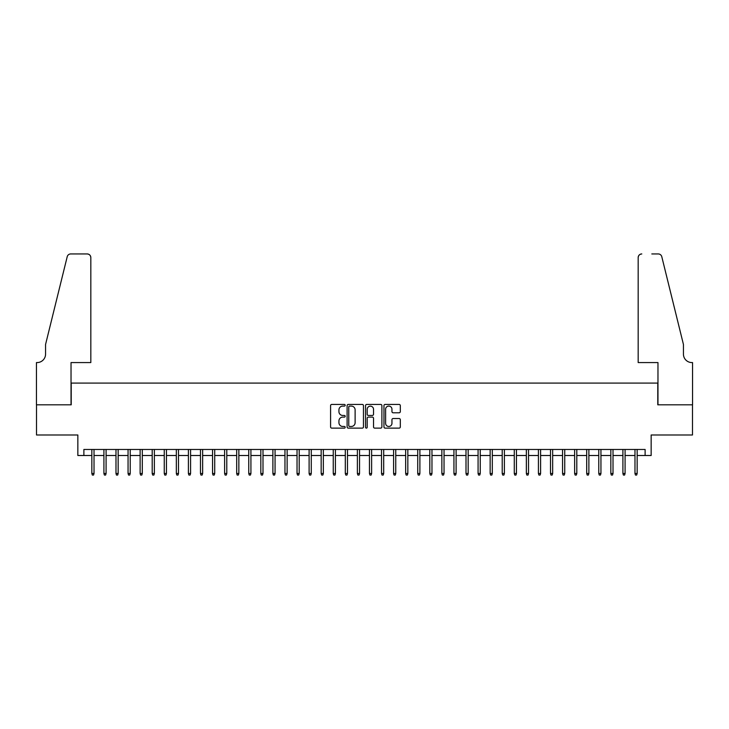<?xml version="1.0" encoding="UTF-8"?>
<svg xmlns="http://www.w3.org/2000/svg" width="729" height="729" viewBox="0 0 729 729"><rect width="100%" height="100%" fill="white"/><g stroke="black" fill="none" stroke-linecap="round" stroke-linejoin="round"><path stroke-width="1.09" d="M345.191 405.26A0.829 0.829 0 0 0 344.361 404.431L331.777 404.431A1.185 1.185 0 0 0 330.583 405.616L330.583 426.939A1.185 1.185 0 0 0 331.777 428.123L344.361 428.123A0.829 0.829 0 0 0 345.191 427.294A0.829 0.829 0 0 0 344.361 426.465L342.73 426.465A3.791 3.791 0 0 1 338.939 422.674L338.939 420.897A3.791 3.791 0 0 1 342.73 417.106L344.361 417.106A0.829 0.829 0 0 0 345.191 416.277A0.829 0.829 0 0 0 344.361 415.448L342.73 415.448A3.791 3.791 0 0 1 338.939 411.657L338.939 409.88A3.791 3.791 0 0 1 342.73 406.089L344.361 406.089A0.829 0.829 0 0 0 345.191 405.26M399.127 412.787A1.185 1.185 0 0 0 400.312 411.603L400.312 405.616A1.185 1.185 0 0 0 399.127 404.431L385.14 404.431A1.185 1.185 0 0 0 383.955 405.616L383.955 426.939A1.185 1.185 0 0 0 385.14 428.123L399.127 428.123A1.185 1.185 0 0 0 400.312 426.939L400.312 419.713A1.185 1.185 0 0 0 399.127 418.528L393.141 418.528A1.185 1.185 0 0 0 391.956 419.713L391.956 423.294A3.171 3.171 0 0 1 388.785 426.465A3.171 3.171 0 0 1 385.614 423.294L385.614 409.261A3.171 3.171 0 0 1 388.785 406.089A3.171 3.171 0 0 1 391.956 409.261L391.956 411.603A1.185 1.185 0 0 0 393.141 412.787L399.127 412.787M83.881 455.507L83.881 449.474L645.119 449.474L645.119 455.507L651.152 455.507L651.152 434.985L692.486 434.985L692.486 404.814L657.786 404.814L657.786 383.089L71.214 383.089L71.214 404.814L36.514 404.814L36.514 434.985L77.848 434.985L77.848 455.507L91.845 455.507M363.461 405.616A1.185 1.185 0 0 0 362.277 404.431L348.298 404.431A1.185 1.185 0 0 0 347.113 405.616L347.113 426.939A1.185 1.185 0 0 0 348.298 428.123L362.277 428.123A1.185 1.185 0 0 0 363.461 426.939L363.461 405.616M366.723 404.431L380.702 404.431A1.185 1.185 0 0 1 381.887 405.616L381.887 426.939A1.185 1.185 0 0 1 380.702 428.123L374.715 428.123A1.185 1.185 0 0 1 373.53 426.939L373.53 418.291A1.185 1.185 0 0 0 372.346 417.106L368.382 417.106A1.185 1.185 0 0 0 367.197 418.291L367.197 427.294A0.829 0.829 0 0 1 366.368 428.123A0.829 0.829 0 0 1 365.539 427.294L365.539 405.616A1.185 1.185 0 0 1 366.723 404.431M94.023 455.507L103.919 455.507M106.088 455.507L115.984 455.507M118.162 455.507L128.058 455.507M130.227 455.507L140.123 455.507M142.301 455.507L152.197 455.507M154.366 455.507L164.262 455.507M166.44 455.507L176.336 455.507M178.505 455.507L188.401 455.507M190.579 455.507L200.475 455.507M202.644 455.507L212.549 455.507M214.718 455.507L224.614 455.507M226.783 455.507L236.688 455.507M238.857 455.507L248.753 455.507M250.922 455.507L260.827 455.507M262.996 455.507L272.892 455.507M275.061 455.507L284.966 455.507M287.135 455.507L297.031 455.507M299.2 455.507L309.105 455.507M311.274 455.507L321.17 455.507M323.339 455.507L333.244 455.507M335.413 455.507L345.309 455.507M347.478 455.507L357.383 455.507M359.552 455.507L369.448 455.507M371.617 455.507L381.522 455.507M383.691 455.507L393.587 455.507M395.756 455.507L405.661 455.507M407.83 455.507L417.726 455.507M419.895 455.507L429.8 455.507M431.969 455.507L441.865 455.507M444.034 455.507L453.939 455.507M456.108 455.507L466.004 455.507M468.173 455.507L478.078 455.507M480.247 455.507L490.143 455.507M492.312 455.507L502.217 455.507M504.386 455.507L514.282 455.507M516.451 455.507L526.356 455.507M528.525 455.507L538.421 455.507M540.599 455.507L550.495 455.507M552.664 455.507L562.56 455.507M564.738 455.507L574.634 455.507M576.803 455.507L586.699 455.507M588.877 455.507L598.773 455.507M600.942 455.507L610.838 455.507M613.016 455.507L622.912 455.507M625.081 455.507L634.977 455.507M637.155 455.507L645.119 455.507M349.601 406.089A0.829 0.829 0 0 0 348.772 406.919L348.772 425.636A0.829 0.829 0 0 0 349.601 426.465L351.323 426.465A3.791 3.791 0 0 0 355.114 422.674L355.114 409.88A3.791 3.791 0 0 0 351.323 406.089L349.601 406.089M373.53 409.315A3.171 3.171 0 0 0 370.368 406.153A3.171 3.171 0 0 0 367.197 409.315L367.197 414.263A1.185 1.185 0 0 0 368.382 415.448L372.346 415.448A1.185 1.185 0 0 0 373.53 414.263L373.53 409.315M91.845 473.486L92.328 475.053L93.54 475.053L94.023 473.486L91.845 473.486L91.845 449.474M94.023 473.486L94.023 449.474M90.824 362.568L90.824 257.565A3.618 3.618 0 0 0 87.207 253.947L70.731 253.947A3.618 3.618 0 0 0 67.214 256.699L45.562 344.462L45.562 354.121A8.447 8.447 0 0 1 37.115 362.568L36.45 362.568L36.45 404.814L71.032 404.814L71.032 362.568L90.824 362.568L90.824 257.565C90.596 255.378 89.385 254.175 87.207 253.947L77.183 253.947M67.214 256.699C68.134 254.713 68.134 254.713 67.214 256.699C68.134 254.713 68.134 254.713 67.214 256.699M45.562 354.121A8.447 8.447 0 0 1 37.115 362.568M638.176 362.568L638.176 257.565L638.176 362.568L657.968 362.568L657.968 404.814L692.55 404.814L692.55 362.568L691.885 362.568A8.447 8.447 0 0 1 683.438 354.121A8.447 8.447 0 0 0 691.885 362.568M676.804 317.552L661.786 256.699L683.438 344.462L683.438 354.121M651.817 253.947L658.269 253.947A3.618 3.618 0 0 1 661.786 256.699C660.866 254.713 660.866 254.713 661.786 256.699C660.866 254.713 660.866 254.713 661.786 256.699M641.793 253.947A3.618 3.618 0 0 0 638.176 257.565C638.404 255.378 639.615 254.175 641.793 253.947M103.919 473.486L104.402 475.053L105.605 475.053L106.088 473.486L103.919 473.486L103.919 449.474M106.088 473.486L106.088 449.474M115.984 473.486L116.467 475.053L117.679 475.053L118.162 473.486L115.984 473.486L115.984 449.474M118.162 473.486L118.162 449.474M128.058 473.486L128.541 475.053L129.744 475.053L130.227 473.486L128.058 473.486L128.058 449.474M130.227 473.486L130.227 449.474M140.123 473.486L140.606 475.053L141.818 475.053L142.301 473.486L140.123 473.486L140.123 449.474M142.301 473.486L142.301 449.474M152.197 473.486L152.68 475.053L153.883 475.053L154.366 473.486L152.197 473.486L152.197 449.474M154.366 473.486L154.366 449.474M164.262 473.486L164.745 475.053L165.957 475.053L166.44 473.486L164.262 473.486L164.262 449.474M166.44 473.486L166.44 449.474M176.336 473.486L176.819 475.053L178.022 475.053L178.505 473.486L176.336 473.486L176.336 449.474M178.505 473.486L178.505 449.474M188.401 473.486L188.884 475.053L190.096 475.053L190.579 473.486L188.401 473.486L188.401 449.474M190.579 473.486L190.579 449.474M200.475 473.486L200.958 475.053L202.161 475.053L202.644 473.486L200.475 473.486L200.475 449.474M202.644 473.486L202.644 449.474M212.549 473.486L213.023 475.053L214.235 475.053L214.718 473.486L212.549 473.486L212.549 449.474M214.718 473.486L214.718 449.474M224.614 473.486L225.097 475.053L226.3 475.053L226.783 473.486L224.614 473.486L224.614 449.474M226.783 473.486L226.783 449.474M236.688 473.486L237.162 475.053L238.374 475.053L238.857 473.486L236.688 473.486L236.688 449.474M238.857 473.486L238.857 449.474M248.753 473.486L249.236 475.053L250.439 475.053L250.922 473.486L248.753 473.486L248.753 449.474M250.922 473.486L250.922 449.474M260.827 473.486L261.301 475.053L262.513 475.053L262.996 473.486L260.827 473.486L260.827 449.474M262.996 473.486L262.996 449.474M272.892 473.486L273.375 475.053L274.578 475.053L275.061 473.486L272.892 473.486L272.892 449.474M275.061 473.486L275.061 449.474M284.966 473.486L285.449 475.053L286.652 475.053L287.135 473.486L284.966 473.486L284.966 449.474M287.135 473.486L287.135 449.474M297.031 473.486L297.514 475.053L298.717 475.053L299.2 473.486L297.031 473.486L297.031 449.474M299.2 473.486L299.2 449.474M309.105 473.486L309.588 475.053L310.791 475.053L311.274 473.486L309.105 473.486L309.105 449.474M311.274 473.486L311.274 449.474M321.17 473.486L321.653 475.053L322.856 475.053L323.339 473.486L321.17 473.486L321.17 449.474M323.339 473.486L323.339 449.474M333.244 473.486L333.727 475.053L334.93 475.053L335.413 473.486L333.244 473.486L333.244 449.474M335.413 473.486L335.413 449.474M345.309 473.486L345.792 475.053L346.995 475.053L347.478 473.486L345.309 473.486L345.309 449.474M347.478 473.486L347.478 449.474M357.383 473.486L357.866 475.053L359.069 475.053L359.552 473.486L357.383 473.486L357.383 449.474M359.552 473.486L359.552 449.474M369.448 473.486L369.931 475.053L371.134 475.053L371.617 473.486L369.448 473.486L369.448 449.474M371.617 473.486L371.617 449.474M381.522 473.486L382.005 475.053L383.208 475.053L383.691 473.486L381.522 473.486L381.522 449.474M383.691 473.486L383.691 449.474M393.587 473.486L394.07 475.053L395.273 475.053L395.756 473.486L393.587 473.486L393.587 449.474M395.756 473.486L395.756 449.474M405.661 473.486L406.144 475.053L407.347 475.053L407.83 473.486L405.661 473.486L405.661 449.474M407.83 473.486L407.83 449.474M417.726 473.486L418.209 475.053L419.412 475.053L419.895 473.486L417.726 473.486L417.726 449.474M419.895 473.486L419.895 449.474M429.8 473.486L430.283 475.053L431.486 475.053L431.969 473.486L429.8 473.486L429.8 449.474M431.969 473.486L431.969 449.474M441.865 473.486L442.348 475.053L443.551 475.053L444.034 473.486L441.865 473.486L441.865 449.474M444.034 473.486L444.034 449.474M453.939 473.486L454.422 475.053L455.625 475.053L456.108 473.486L453.939 473.486L453.939 449.474M456.108 473.486L456.108 449.474M466.004 473.486L466.487 475.053L467.699 475.053L468.173 473.486L466.004 473.486L466.004 449.474M468.173 473.486L468.173 449.474M478.078 473.486L478.561 475.053L479.764 475.053L480.247 473.486L478.078 473.486L478.078 449.474M480.247 473.486L480.247 449.474M490.143 473.486L490.626 475.053L491.838 475.053L492.312 473.486L490.143 473.486L490.143 449.474M492.312 473.486L492.312 449.474M502.217 473.486L502.7 475.053L503.903 475.053L504.386 473.486L502.217 473.486L502.217 449.474M504.386 473.486L504.386 449.474M514.282 473.486L514.765 475.053L515.977 475.053L516.451 473.486L514.282 473.486L514.282 449.474M516.451 473.486L516.451 449.474M526.356 473.486L526.839 475.053L528.042 475.053L528.525 473.486L526.356 473.486L526.356 449.474M528.525 473.486L528.525 449.474M538.421 473.486L538.904 475.053L540.116 475.053L540.599 473.486L538.421 473.486L538.421 449.474M540.599 473.486L540.599 449.474M550.495 473.486L550.978 475.053L552.181 475.053L552.664 473.486L550.495 473.486L550.495 449.474M552.664 473.486L552.664 449.474M562.56 473.486L563.043 475.053L564.255 475.053L564.738 473.486L562.56 473.486L562.56 449.474M564.738 473.486L564.738 449.474M574.634 473.486L575.117 475.053L576.32 475.053L576.803 473.486L574.634 473.486L574.634 449.474M576.803 473.486L576.803 449.474M586.699 473.486L587.182 475.053L588.394 475.053L588.877 473.486L586.699 473.486L586.699 449.474M588.877 473.486L588.877 449.474M598.773 473.486L599.256 475.053L600.459 475.053L600.942 473.486L598.773 473.486L598.773 449.474M600.942 473.486L600.942 449.474M610.838 473.486L611.321 475.053L612.533 475.053L613.016 473.486L610.838 473.486L610.838 449.474M613.016 473.486L613.016 449.474M622.912 473.486L623.395 475.053L624.598 475.053L625.081 473.486L622.912 473.486L622.912 449.474M625.081 473.486L625.081 449.474M634.977 473.486L635.46 475.053L636.672 475.053L637.155 473.486L634.977 473.486L634.977 449.474M637.155 473.486L637.155 449.474"/></g></svg>
